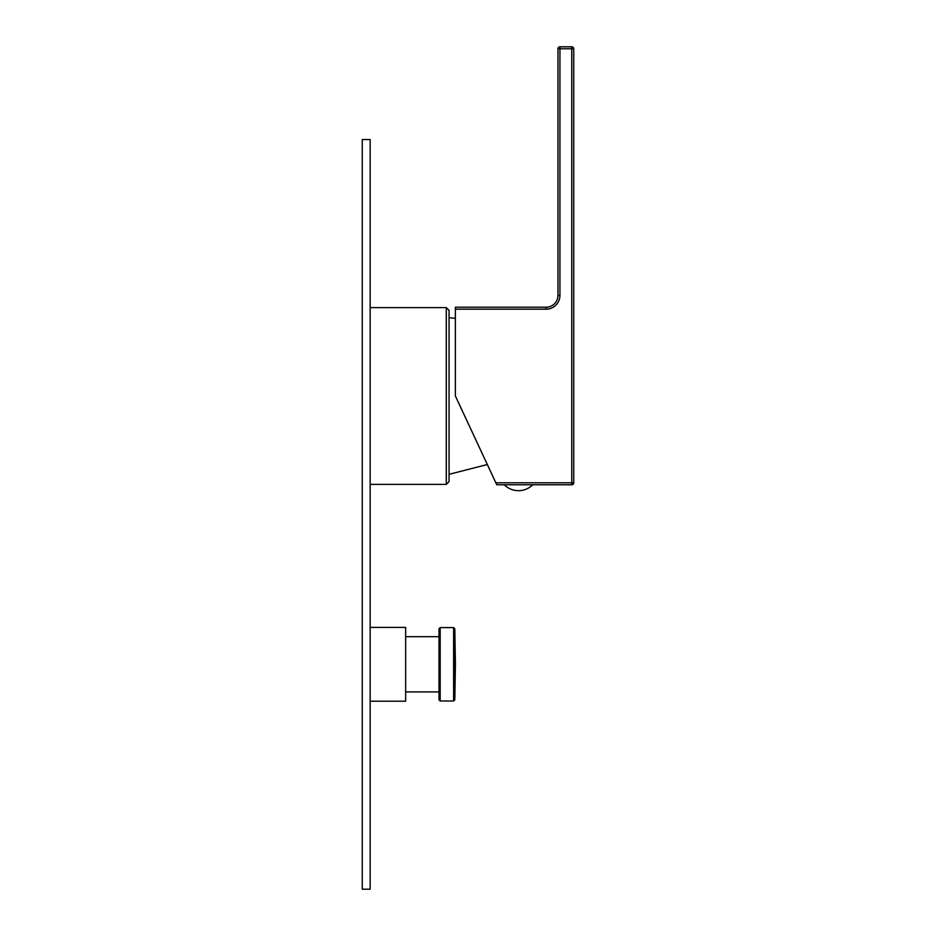 <?xml version="1.0" encoding="UTF-8"?>
<svg xmlns="http://www.w3.org/2000/svg" width="936" height="936" viewBox="0 0 936 936"><rect width="100%" height="100%" fill="white"/><g stroke="black" fill="none" stroke-linecap="round" stroke-linejoin="round"><path stroke-width="1.4" d="M446.296 484.38L449.058 481.607L449.058 310.366L446.296 307.605L446.296 484.38L370.153 484.38M571.767 484.766L496.77 484.766L495.846 482.8L573.745 482.8A1.977 1.977 0 0 1 571.767 484.766L571.767 48.777L559.939 48.777L559.939 295.378A13.806 13.806 0 0 1 546.121 309.184L455.376 309.184L455.376 307.219L546.121 307.219A11.84 11.84 0 0 0 557.961 295.378L557.961 48.777A1.977 1.977 0 0 1 559.939 46.8L559.939 48.777L557.961 48.777M455.376 309.184L455.376 395.986L495.846 482.8M573.745 482.8L573.745 48.777A1.977 1.977 0 0 0 571.767 46.8L559.939 46.8M571.767 46.8L571.767 48.777L573.745 48.777M370.153 701.193L405.662 701.193L405.662 627.401L370.153 627.401M438.996 628.781L438.996 699.812L440.177 700.994L440.177 627.6L438.996 628.781M362.255 139.522L370.153 139.522L370.153 889.2L362.255 889.2L362.255 139.522M553.235 307.219A13.806 13.806 0 0 1 546.121 309.184L546.121 307.219M559.939 295.378L557.961 295.378M454.802 699.824L455.422 664.303L454.802 628.77L454.802 699.824L453.621 700.994L440.177 700.994M454.802 628.77L453.621 627.6L453.621 700.994M446.296 307.605L370.153 307.605M487.328 464.525L449.058 474.318M455.376 318.369L449.058 317.667M504.258 484.766A20.112 20.112 0 0 0 532.748 484.766M453.621 627.6L440.177 627.6M438.996 691.915L405.662 691.915M438.996 636.679L405.662 636.679"/></g></svg>
